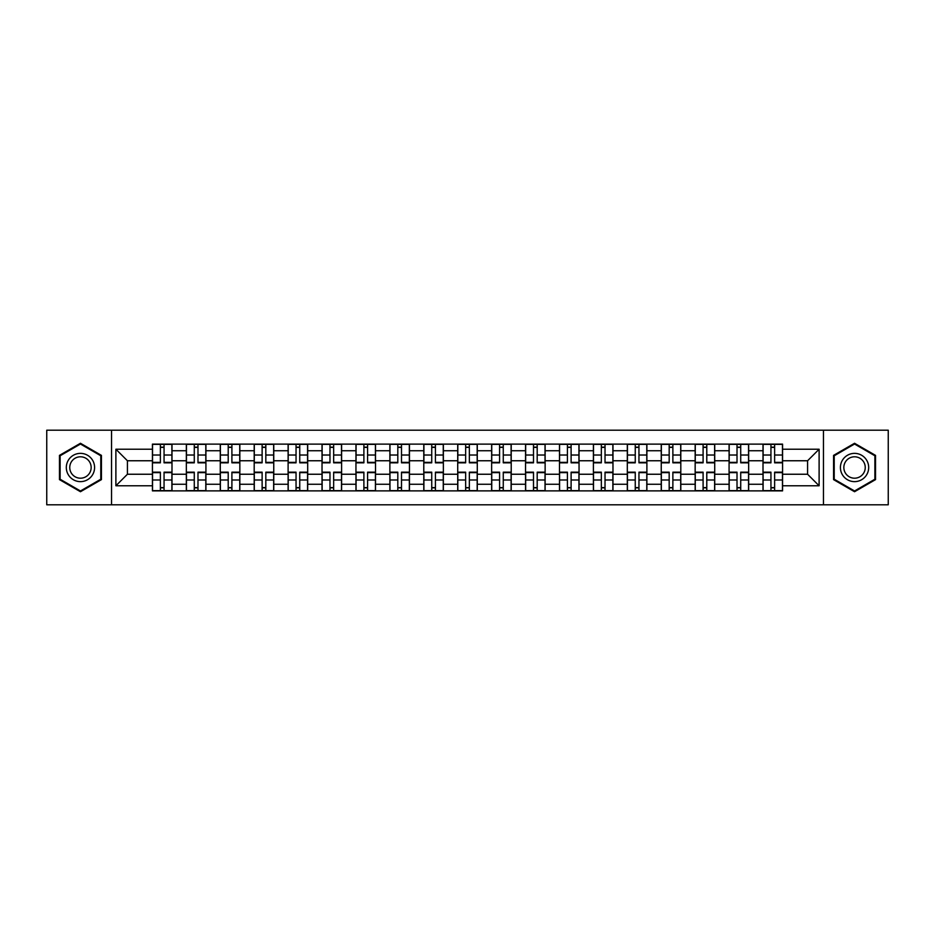 <?xml version="1.0" encoding="UTF-8"?>
<svg xmlns="http://www.w3.org/2000/svg" width="935" height="935" viewBox="0 0 935 935"><rect width="100%" height="100%" fill="white"/><g stroke="black" fill="none" stroke-linecap="round" stroke-linejoin="round"><path stroke-width="1.4" d="M823.454 504.795L888.25 504.795L888.25 430.205L46.75 430.205L46.75 504.795L823.454 504.795L823.454 430.205M186.345 490.875L186.345 450.752L171.993 450.752L171.993 490.875M171.993 450.752L171.993 444.125M186.345 450.752L186.345 444.125M205.922 444.125L205.922 490.875M220.274 490.875L220.274 444.125M239.839 444.125L239.839 490.875M254.191 490.875L254.191 444.125M273.756 444.125L273.756 490.875M288.109 490.875L288.109 444.125M307.685 444.125L307.685 490.875M322.026 490.875L322.026 444.125M341.602 444.125L341.602 490.875M355.954 490.875L355.954 444.125M375.519 444.125L375.519 490.875M389.872 490.875L389.872 444.125M409.448 444.125L409.448 490.875M423.789 490.875L423.789 444.125M443.365 444.125L443.365 490.875M457.718 490.875L457.718 444.125M477.282 444.125L477.282 490.875M491.635 490.875L491.635 444.125M511.211 444.125L511.211 490.875M525.552 490.875L525.552 444.125M545.128 444.125L545.128 490.875M559.481 490.875L559.481 444.125M579.045 444.125L579.045 490.875M593.398 490.875L593.398 444.125M612.974 444.125L612.974 490.875M627.315 490.875L627.315 444.125M646.891 444.125L646.891 490.875M661.244 490.875L661.244 444.125M680.809 444.125L680.809 490.875M695.161 490.875L695.161 444.125M714.726 444.125L714.726 490.875M729.078 490.875L729.078 444.125M748.654 444.125L748.654 490.875M763.007 490.875L763.007 444.125M763.007 474.244L748.654 474.244M729.078 474.244L714.726 474.244M695.161 474.244L680.809 474.244M661.244 474.244L646.891 474.244M627.315 474.244L612.974 474.244M593.398 474.244L579.045 474.244M559.481 474.244L545.128 474.244M525.552 474.244L511.211 474.244M491.635 474.244L477.282 474.244M457.718 474.244L443.365 474.244M423.789 474.244L409.448 474.244M389.872 474.244L375.519 474.244M355.954 474.244L341.602 474.244M322.026 474.244L307.685 474.244M288.109 474.244L273.756 474.244M254.191 474.244L239.839 474.244M220.274 474.244L205.922 474.244M186.345 474.244L171.993 474.244M763.007 460.756L748.654 460.756M729.078 460.756L714.726 460.756M695.161 460.756L680.809 460.756M661.244 460.756L646.891 460.756M627.315 460.756L612.974 460.756M593.398 460.756L579.045 460.756M559.481 460.756L545.128 460.756M525.552 460.756L511.211 460.756M491.635 460.756L477.282 460.756M457.718 460.756L443.365 460.756M423.789 460.756L409.448 460.756M389.872 460.756L375.519 460.756M355.954 460.756L341.602 460.756M322.026 460.756L307.685 460.756M288.109 460.756L273.756 460.756M254.191 460.756L239.839 460.756M220.274 460.756L205.922 460.756M186.345 460.756L171.993 460.756M127.417 474.244L152.428 474.244L152.428 460.756L127.417 460.756L127.417 474.244L115.893 485.768L115.893 449.232L152.428 449.232L152.428 460.756M782.572 460.756L782.572 474.244L807.583 474.244L807.583 460.756L782.572 460.756L782.572 444.125L152.428 444.125L152.428 449.232M782.572 449.232L819.107 449.232L819.107 485.768L782.572 485.768L782.572 474.244M152.428 474.244L152.428 490.875L782.572 490.875L782.572 485.768M152.428 485.768L115.893 485.768M111.545 504.795L111.545 430.205M101.436 455.38L80.457 443.272L59.466 455.38L59.466 479.62L80.457 491.728L101.436 479.62L101.436 455.38M875.534 455.38L854.543 443.272L833.564 455.38L833.564 479.62L854.543 491.728L875.534 479.62L875.534 455.38M164.057 487.614L160.364 487.614M160.364 447.386L164.057 447.386M197.986 487.614L194.281 487.614M194.281 447.386L197.986 447.386M231.903 487.614L228.21 487.614M228.21 447.386L231.903 447.386M265.82 487.614L262.127 487.614M262.127 447.386L265.82 447.386M299.749 487.614L296.044 487.614M296.044 447.386L299.749 447.386M333.666 487.614L329.973 487.614M329.973 447.386L333.666 447.386M367.584 487.614L363.89 487.614M363.89 447.386L367.584 447.386M401.501 487.614L397.807 487.614M397.807 447.386L401.501 447.386M435.429 487.614L431.736 487.614M431.736 447.386L435.429 447.386M469.347 487.614L465.653 487.614M465.653 447.386L469.347 447.386M503.264 487.614L499.57 487.614M499.57 447.386L503.264 447.386M537.193 487.614L533.499 487.614M533.499 447.386L537.193 447.386M571.11 487.614L567.416 487.614M567.416 447.386L571.11 447.386M605.027 487.614L601.334 487.614M601.334 447.386L605.027 447.386M638.956 487.614L635.251 487.614M635.251 447.386L638.956 447.386M672.873 487.614L669.179 487.614M669.179 447.386L672.873 447.386M706.79 487.614L703.097 487.614M703.097 447.386L706.79 447.386M740.719 487.614L737.014 487.614M737.014 447.386L740.719 447.386M774.636 487.614L770.943 487.614M770.943 447.386L774.636 447.386M115.893 449.232L127.417 460.756M807.583 474.244L819.107 485.768M807.583 460.756L819.107 449.232M164.057 462.825L164.057 444.347L171.888 444.347L171.888 462.825L164.057 462.825M160.364 447.164L164.057 447.164M160.364 444.347L152.534 444.347L152.534 462.825L160.364 462.825L160.364 444.347L164.057 444.347M160.364 472.175L160.364 490.653L152.534 490.653L152.534 472.175L160.364 472.175M164.057 487.836L160.364 487.836M164.057 490.653L171.888 490.653L171.888 472.175L164.057 472.175L164.057 490.653L160.364 490.653M197.986 462.825L197.986 444.347L205.805 444.347L205.805 462.825L197.986 462.825M194.281 447.164L197.986 447.164M194.281 444.347L186.451 444.347L186.451 462.825L194.281 462.825L194.281 444.347L197.986 444.347M231.903 462.825L231.903 444.347L239.734 444.347L239.734 462.825L231.903 462.825M228.21 447.164L231.903 447.164M228.21 444.347L220.38 444.347L220.38 462.825L228.21 462.825L228.21 444.347L231.903 444.347M265.82 462.825L265.82 444.347L273.651 444.347L273.651 462.825L265.82 462.825M262.127 447.164L265.82 447.164M262.127 444.347L254.297 444.347L254.297 462.825L262.127 462.825L262.127 444.347L265.82 444.347M68.208 474.571A14.13 14.13 0 0 0 87.516 479.737A14.13 14.13 0 0 0 92.694 460.429A14.13 14.13 0 0 0 73.386 455.263A14.13 14.13 0 0 0 68.208 474.571M71.189 472.853A10.706 10.706 0 0 0 85.81 476.768A10.706 10.706 0 0 0 89.725 462.147A10.706 10.706 0 0 0 75.104 458.232A10.706 10.706 0 0 0 71.189 472.853M80.457 444.02L100.781 455.766L100.781 479.234L80.457 490.98L60.12 479.234L60.12 455.766L80.457 444.02M842.306 474.571A14.13 14.13 0 0 0 861.614 479.737A14.13 14.13 0 0 0 866.792 460.429A14.13 14.13 0 0 0 847.484 455.263A14.13 14.13 0 0 0 842.306 474.571M845.275 472.853A10.706 10.706 0 0 0 859.896 476.768A10.706 10.706 0 0 0 863.811 462.147A10.706 10.706 0 0 0 849.19 458.232A10.706 10.706 0 0 0 845.275 472.853M854.543 444.02L874.879 455.766L874.879 479.234L854.543 490.98L834.219 479.234L834.219 455.766L854.543 444.02M194.281 472.175L194.281 490.653L186.451 490.653L186.451 472.175L194.281 472.175M197.986 487.836L194.281 487.836M197.986 490.653L205.805 490.653L205.805 472.175L197.986 472.175L197.986 490.653L194.281 490.653M228.21 472.175L228.21 490.653L220.38 490.653L220.38 472.175L228.21 472.175M231.903 487.836L228.21 487.836M231.903 490.653L239.734 490.653L239.734 472.175L231.903 472.175L231.903 490.653L228.21 490.653M262.127 472.175L262.127 490.653L254.297 490.653L254.297 472.175L262.127 472.175M265.82 487.836L262.127 487.836M265.82 490.653L273.651 490.653L273.651 472.175L265.82 472.175L265.82 490.653L262.127 490.653M299.749 462.825L299.749 444.347L307.568 444.347L307.568 462.825L299.749 462.825M296.044 447.164L299.749 447.164M296.044 444.347L288.214 444.347L288.214 462.825L296.044 462.825L296.044 444.347L299.749 444.347M333.666 462.825L333.666 444.347L341.497 444.347L341.497 462.825L333.666 462.825M329.973 447.164L333.666 447.164M329.973 444.347L322.143 444.347L322.143 462.825L329.973 462.825L329.973 444.347L333.666 444.347M296.044 472.175L296.044 490.653L288.214 490.653L288.214 472.175L296.044 472.175M299.749 487.836L296.044 487.836M299.749 490.653L307.568 490.653L307.568 472.175L299.749 472.175L299.749 490.653L296.044 490.653M329.973 472.175L329.973 490.653L322.143 490.653L322.143 472.175L329.973 472.175M333.666 487.836L329.973 487.836M333.666 490.653L341.497 490.653L341.497 472.175L333.666 472.175L333.666 490.653L329.973 490.653M367.584 462.825L367.584 444.347L375.414 444.347L375.414 462.825L367.584 462.825M363.89 447.164L367.584 447.164M363.89 444.347L356.06 444.347L356.06 462.825L363.89 462.825L363.89 444.347L367.584 444.347M401.501 462.825L401.501 444.347L409.331 444.347L409.331 462.825L401.501 462.825M397.807 447.164L401.501 447.164M397.807 444.347L389.977 444.347L389.977 462.825L397.807 462.825L397.807 444.347L401.501 444.347M435.429 462.825L435.429 444.347L443.26 444.347L443.26 462.825L435.429 462.825M431.736 447.164L435.429 447.164M431.736 444.347L423.906 444.347L423.906 462.825L431.736 462.825L431.736 444.347L435.429 444.347M469.347 462.825L469.347 444.347L477.177 444.347L477.177 462.825L469.347 462.825M465.653 447.164L469.347 447.164M465.653 444.347L457.823 444.347L457.823 462.825L465.653 462.825L465.653 444.347L469.347 444.347M503.264 462.825L503.264 444.347L511.094 444.347L511.094 462.825L503.264 462.825M499.57 447.164L503.264 447.164M499.57 444.347L491.74 444.347L491.74 462.825L499.57 462.825L499.57 444.347L503.264 444.347M537.193 462.825L537.193 444.347L545.023 444.347L545.023 462.825L537.193 462.825M533.499 447.164L537.193 447.164M533.499 444.347L525.669 444.347L525.669 462.825L533.499 462.825L533.499 444.347L537.193 444.347M571.11 462.825L571.11 444.347L578.94 444.347L578.94 462.825L571.11 462.825M567.416 447.164L571.11 447.164M567.416 444.347L559.586 444.347L559.586 462.825L567.416 462.825L567.416 444.347L571.11 444.347M605.027 462.825L605.027 444.347L612.857 444.347L612.857 462.825L605.027 462.825M601.334 447.164L605.027 447.164M601.334 444.347L593.503 444.347L593.503 462.825L601.334 462.825L601.334 444.347L605.027 444.347M363.89 472.175L363.89 490.653L356.06 490.653L356.06 472.175L363.89 472.175M367.584 487.836L363.89 487.836M367.584 490.653L375.414 490.653L375.414 472.175L367.584 472.175L367.584 490.653L363.89 490.653M397.807 472.175L397.807 490.653L389.977 490.653L389.977 472.175L397.807 472.175M401.501 487.836L397.807 487.836M401.501 490.653L409.331 490.653L409.331 472.175L401.501 472.175L401.501 490.653L397.807 490.653M431.736 472.175L431.736 490.653L423.906 490.653L423.906 472.175L431.736 472.175M435.429 487.836L431.736 487.836M435.429 490.653L443.26 490.653L443.26 472.175L435.429 472.175L435.429 490.653L431.736 490.653M465.653 472.175L465.653 490.653L457.823 490.653L457.823 472.175L465.653 472.175M469.347 487.836L465.653 487.836M469.347 490.653L477.177 490.653L477.177 472.175L469.347 472.175L469.347 490.653L465.653 490.653M499.57 472.175L499.57 490.653L491.74 490.653L491.74 472.175L499.57 472.175M503.264 487.836L499.57 487.836M503.264 490.653L511.094 490.653L511.094 472.175L503.264 472.175L503.264 490.653L499.57 490.653M533.499 472.175L533.499 490.653L525.669 490.653L525.669 472.175L533.499 472.175M537.193 487.836L533.499 487.836M537.193 490.653L545.023 490.653L545.023 472.175L537.193 472.175L537.193 490.653L533.499 490.653M567.416 472.175L567.416 490.653L559.586 490.653L559.586 472.175L567.416 472.175M571.11 487.836L567.416 487.836M571.11 490.653L578.94 490.653L578.94 472.175L571.11 472.175L571.11 490.653L567.416 490.653M601.334 472.175L601.334 490.653L593.503 490.653L593.503 472.175L601.334 472.175M605.027 487.836L601.334 487.836M605.027 490.653L612.857 490.653L612.857 472.175L605.027 472.175L605.027 490.653L601.334 490.653M638.956 462.825L638.956 444.347L646.786 444.347L646.786 462.825L638.956 462.825M635.251 447.164L638.956 447.164M635.251 444.347L627.432 444.347L627.432 462.825L635.251 462.825L635.251 444.347L638.956 444.347M635.251 472.175L635.251 490.653L627.432 490.653L627.432 472.175L635.251 472.175M638.956 487.836L635.251 487.836M638.956 490.653L646.786 490.653L646.786 472.175L638.956 472.175L638.956 490.653L635.251 490.653M672.873 462.825L672.873 444.347L680.703 444.347L680.703 462.825L672.873 462.825M669.179 447.164L672.873 447.164M669.179 444.347L661.349 444.347L661.349 462.825L669.179 462.825L669.179 444.347L672.873 444.347M669.179 472.175L669.179 490.653L661.349 490.653L661.349 472.175L669.179 472.175M672.873 487.836L669.179 487.836M672.873 490.653L680.703 490.653L680.703 472.175L672.873 472.175L672.873 490.653L669.179 490.653M706.79 462.825L706.79 444.347L714.62 444.347L714.62 462.825L706.79 462.825M703.097 447.164L706.79 447.164M703.097 444.347L695.266 444.347L695.266 462.825L703.097 462.825L703.097 444.347L706.79 444.347M703.097 472.175L703.097 490.653L695.266 490.653L695.266 472.175L703.097 472.175M706.79 487.836L703.097 487.836M706.79 490.653L714.62 490.653L714.62 472.175L706.79 472.175L706.79 490.653L703.097 490.653M740.719 462.825L740.719 444.347L748.549 444.347L748.549 462.825L740.719 462.825M737.014 447.164L740.719 447.164M737.014 444.347L729.195 444.347L729.195 462.825L737.014 462.825L737.014 444.347L740.719 444.347M737.014 472.175L737.014 490.653L729.195 490.653L729.195 472.175L737.014 472.175M740.719 487.836L737.014 487.836M740.719 490.653L748.549 490.653L748.549 472.175L740.719 472.175L740.719 490.653L737.014 490.653M774.636 462.825L774.636 444.347L782.466 444.347L782.466 462.825L774.636 462.825M770.943 447.164L774.636 447.164M770.943 444.347L763.112 444.347L763.112 462.825L770.943 462.825L770.943 444.347L774.636 444.347M770.943 472.175L770.943 490.653L763.112 490.653L763.112 472.175L770.943 472.175M774.636 487.836L770.943 487.836M774.636 490.653L782.466 490.653L782.466 472.175L774.636 472.175L774.636 490.653L770.943 490.653M729.078 450.752L714.726 450.752M695.161 450.752L680.809 450.752M661.244 450.752L646.891 450.752M627.315 450.752L612.974 450.752M593.398 450.752L579.045 450.752M559.481 450.752L545.128 450.752M525.552 450.752L511.211 450.752M491.635 450.752L477.282 450.752M457.718 450.752L443.365 450.752M423.789 450.752L409.448 450.752M389.872 450.752L375.519 450.752M355.954 450.752L341.602 450.752M322.026 450.752L307.685 450.752M288.109 450.752L273.756 450.752M254.191 450.752L239.839 450.752M220.274 450.752L205.922 450.752M763.007 450.752L748.654 450.752M729.078 484.248L714.726 484.248M695.161 484.248L680.809 484.248M661.244 484.248L646.891 484.248M627.315 484.248L612.974 484.248M593.398 484.248L579.045 484.248M559.481 484.248L545.128 484.248M525.552 484.248L511.211 484.248M491.635 484.248L477.282 484.248M457.718 484.248L443.365 484.248M423.789 484.248L409.448 484.248M389.872 484.248L375.519 484.248M355.954 484.248L341.602 484.248M322.026 484.248L307.685 484.248M288.109 484.248L273.756 484.248M254.191 484.248L239.839 484.248M220.274 484.248L205.922 484.248M186.345 484.248L171.993 484.248M763.007 484.248L748.654 484.248M164.057 462.369L171.888 462.369M164.057 455.018L171.888 455.018M152.534 462.369L160.364 462.369M152.534 455.018L160.364 455.018M160.364 472.631L152.534 472.631M160.364 479.982L152.534 479.982M171.888 472.631L164.057 472.631M171.888 479.982L164.057 479.982M197.986 462.369L205.805 462.369M197.986 455.018L205.805 455.018M186.451 462.369L194.281 462.369M186.451 455.018L194.281 455.018M231.903 462.369L239.734 462.369M231.903 455.018L239.734 455.018M220.38 462.369L228.21 462.369M220.38 455.018L228.21 455.018M265.82 462.369L273.651 462.369M265.82 455.018L273.651 455.018M254.297 462.369L262.127 462.369M254.297 455.018L262.127 455.018M194.281 472.631L186.451 472.631M194.281 479.982L186.451 479.982M205.805 472.631L197.986 472.631M205.805 479.982L197.986 479.982M228.21 472.631L220.38 472.631M228.21 479.982L220.38 479.982M239.734 472.631L231.903 472.631M239.734 479.982L231.903 479.982M262.127 472.631L254.297 472.631M262.127 479.982L254.297 479.982M273.651 472.631L265.82 472.631M273.651 479.982L265.82 479.982M299.749 462.369L307.568 462.369M299.749 455.018L307.568 455.018M288.214 462.369L296.044 462.369M288.214 455.018L296.044 455.018M333.666 462.369L341.497 462.369M333.666 455.018L341.497 455.018M322.143 462.369L329.973 462.369M322.143 455.018L329.973 455.018M296.044 472.631L288.214 472.631M296.044 479.982L288.214 479.982M307.568 472.631L299.749 472.631M307.568 479.982L299.749 479.982M329.973 472.631L322.143 472.631M329.973 479.982L322.143 479.982M341.497 472.631L333.666 472.631M341.497 479.982L333.666 479.982M367.584 462.369L375.414 462.369M367.584 455.018L375.414 455.018M356.06 462.369L363.89 462.369M356.06 455.018L363.89 455.018M401.501 462.369L409.331 462.369M401.501 455.018L409.331 455.018M389.977 462.369L397.807 462.369M389.977 455.018L397.807 455.018M435.429 462.369L443.26 462.369M435.429 455.018L443.26 455.018M423.906 462.369L431.736 462.369M423.906 455.018L431.736 455.018M469.347 462.369L477.177 462.369M469.347 455.018L477.177 455.018M457.823 462.369L465.653 462.369M457.823 455.018L465.653 455.018M503.264 462.369L511.094 462.369M503.264 455.018L511.094 455.018M491.74 462.369L499.57 462.369M491.74 455.018L499.57 455.018M537.193 462.369L545.023 462.369M537.193 455.018L545.023 455.018M525.669 462.369L533.499 462.369M525.669 455.018L533.499 455.018M571.11 462.369L578.94 462.369M571.11 455.018L578.94 455.018M559.586 462.369L567.416 462.369M559.586 455.018L567.416 455.018M605.027 462.369L612.857 462.369M605.027 455.018L612.857 455.018M593.503 462.369L601.334 462.369M593.503 455.018L601.334 455.018M363.89 472.631L356.06 472.631M363.89 479.982L356.06 479.982M375.414 472.631L367.584 472.631M375.414 479.982L367.584 479.982M397.807 472.631L389.977 472.631M397.807 479.982L389.977 479.982M409.331 472.631L401.501 472.631M409.331 479.982L401.501 479.982M431.736 472.631L423.906 472.631M431.736 479.982L423.906 479.982M443.26 472.631L435.429 472.631M443.26 479.982L435.429 479.982M465.653 472.631L457.823 472.631M465.653 479.982L457.823 479.982M477.177 472.631L469.347 472.631M477.177 479.982L469.347 479.982M499.57 472.631L491.74 472.631M499.57 479.982L491.74 479.982M511.094 472.631L503.264 472.631M511.094 479.982L503.264 479.982M533.499 472.631L525.669 472.631M533.499 479.982L525.669 479.982M545.023 472.631L537.193 472.631M545.023 479.982L537.193 479.982M567.416 472.631L559.586 472.631M567.416 479.982L559.586 479.982M578.94 472.631L571.11 472.631M578.94 479.982L571.11 479.982M601.334 472.631L593.503 472.631M601.334 479.982L593.503 479.982M612.857 472.631L605.027 472.631M612.857 479.982L605.027 479.982M638.956 462.369L646.786 462.369M638.956 455.018L646.786 455.018M627.432 462.369L635.251 462.369M627.432 455.018L635.251 455.018M635.251 472.631L627.432 472.631M635.251 479.982L627.432 479.982M646.786 472.631L638.956 472.631M646.786 479.982L638.956 479.982M672.873 462.369L680.703 462.369M672.873 455.018L680.703 455.018M661.349 462.369L669.179 462.369M661.349 455.018L669.179 455.018M669.179 472.631L661.349 472.631M669.179 479.982L661.349 479.982M680.703 472.631L672.873 472.631M680.703 479.982L672.873 479.982M706.79 462.369L714.62 462.369M706.79 455.018L714.62 455.018M695.266 462.369L703.097 462.369M695.266 455.018L703.097 455.018M703.097 472.631L695.266 472.631M703.097 479.982L695.266 479.982M714.62 472.631L706.79 472.631M714.62 479.982L706.79 479.982M740.719 462.369L748.549 462.369M740.719 455.018L748.549 455.018M729.195 462.369L737.014 462.369M729.195 455.018L737.014 455.018M737.014 472.631L729.195 472.631M737.014 479.982L729.195 479.982M748.549 472.631L740.719 472.631M748.549 479.982L740.719 479.982M774.636 462.369L782.466 462.369M774.636 455.018L782.466 455.018M763.112 462.369L770.943 462.369M763.112 455.018L770.943 455.018M770.943 472.631L763.112 472.631M770.943 479.982L763.112 479.982M782.466 472.631L774.636 472.631M782.466 479.982L774.636 479.982"/></g></svg>
